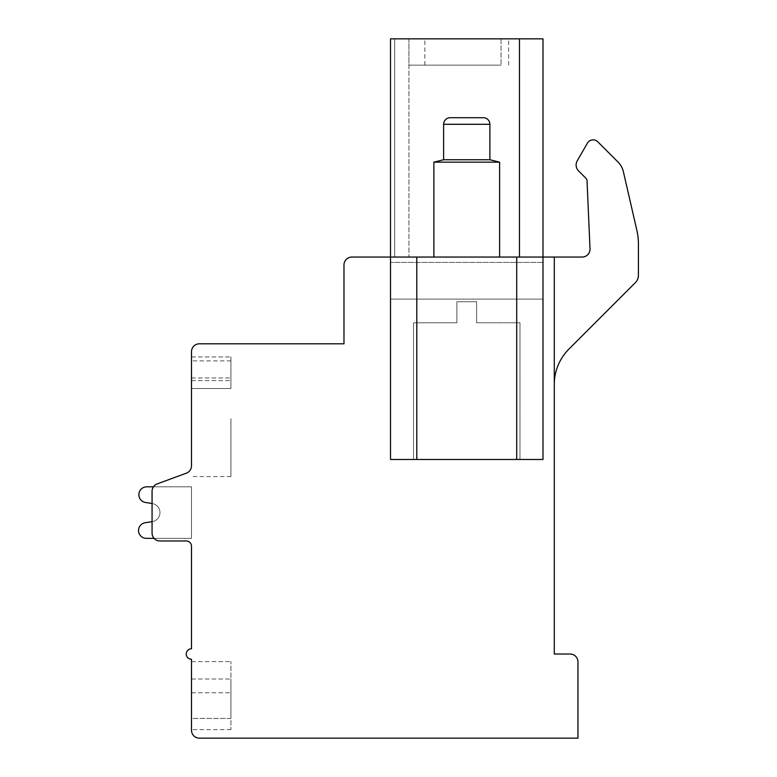 <?xml version="1.0" encoding="UTF-8"?>
<svg xmlns="http://www.w3.org/2000/svg" width="777" height="777" viewBox="0 0 777 777"><rect width="100%" height="100%" fill="white"/><g stroke="black" fill="none" stroke-linecap="round" stroke-linejoin="round"><path stroke-width="0.58" stroke-dasharray="3.88 2.91" d="M542.987 257.051L542.987 38.85L542.987 459.479L542.987 257.051L542.987 299.116L390.51 299.116L542.987 299.116L542.987 459.479L390.51 459.479L390.51 262.412L390.51 299.116L542.987 299.116L390.51 299.116L390.51 459.479L390.51 257.051L542.987 257.051L390.51 257.051L390.51 262.412L390.51 257.051L542.987 257.051L390.51 257.051L408.916 257.051L390.51 257.051L408.916 257.051L390.51 257.051L408.916 257.051L390.51 257.051L408.916 257.051L390.51 257.051L408.916 257.051L390.51 257.051L408.916 257.051L390.51 257.051L408.916 257.051L390.51 257.051L408.916 257.051L390.51 257.051L408.916 257.051L390.51 257.051L408.916 257.051L390.51 257.051L408.916 257.051L390.51 257.051L408.916 257.051L390.51 257.051L408.916 257.051L390.51 257.051L408.916 257.051L390.51 257.051L408.916 257.051L390.51 257.051L408.916 257.051L390.51 257.051L390.51 38.85L519.463 38.85L519.463 257.051L390.51 257.051L390.51 38.85L390.51 257.051L390.51 38.85L390.51 257.051L390.51 38.85L390.51 257.051L390.51 38.85L390.51 257.051L390.51 38.85L390.51 257.051L390.51 38.85L390.51 257.051L390.51 38.85L390.51 257.051L390.51 38.85L390.51 257.051L390.51 38.85L390.51 257.051L390.51 38.85L390.51 257.051L390.51 38.85L390.51 257.051L390.51 38.85L390.51 257.051L390.51 38.85L390.51 257.051L390.51 38.85L390.51 257.051L390.51 38.85L390.51 257.051L390.51 38.85L390.51 257.051L390.51 38.85L390.51 257.051L542.987 257.051L519.463 257.051L542.987 257.051L519.463 257.051L542.987 257.051L519.463 257.051L542.987 257.051L519.463 257.051L542.987 257.051L519.463 257.051L542.987 257.051L519.463 257.051L542.987 257.051L519.463 257.051L542.987 257.051L519.463 257.051L542.987 257.051L519.463 257.051L542.987 257.051L519.463 257.051L542.987 257.051L519.463 257.051L542.987 257.051L519.463 257.051L542.987 257.051L519.463 257.051L542.987 257.051L519.463 257.051L542.987 257.051L519.463 257.051L542.987 257.051L519.463 257.051L519.463 38.85L542.987 38.85L519.463 38.85L519.463 257.051L519.463 38.85L542.987 38.85L519.463 38.85L542.987 38.85L519.463 38.85L542.987 38.85L519.463 38.85L542.987 38.85L519.463 38.85L542.987 38.85L519.463 38.85L542.987 38.85L519.463 38.85L542.987 38.85L519.463 38.85L542.987 38.85L519.463 38.85L542.987 38.85L519.463 38.85L542.987 38.85L519.463 38.85L542.987 38.85L519.463 38.85L542.987 38.85L519.463 38.85L542.987 38.85L519.463 38.85L542.987 38.85L519.463 38.85L542.987 38.85L519.463 38.85L519.463 257.051M433.887 257.051L499.611 257.051L433.887 257.051L499.611 257.051L433.887 257.051L433.887 162.15L499.611 162.15L499.611 257.051M582.138 257.051L351.864 257.051A7.887 7.887 0 0 0 343.978 264.938L343.978 343.803L199.388 343.803A7.887 7.887 0 0 0 191.501 351.699L191.501 465.792A7.887 7.887 0 0 1 186.334 473.193L157.236 483.886A7.887 7.887 0 0 0 152.069 491.287L152.069 533.09A7.887 7.887 0 0 0 159.955 540.977L186.247 540.977A5.254 5.254 0 0 1 191.501 546.241L191.501 648.766A5.254 5.254 0 0 0 186.247 654.02A5.254 5.254 0 0 0 191.501 659.284L191.501 730.263A7.887 7.887 0 0 0 199.388 738.15L577.952 738.15L577.952 661.907A7.887 7.887 0 0 0 570.065 654.02L554.292 654.02L554.292 384.401A49.951 49.951 0 0 1 568.929 349.087L635.343 282.663A10.519 10.519 0 0 0 638.422 275.233L638.422 244.289A63.092 63.092 0 0 0 636.819 230.147L623.368 171.639A19.716 19.716 0 0 0 618.094 162.121L597.319 141.346A6.595 6.595 0 0 0 587.422 143.143L577.243 160.771A8.43 8.43 0 0 0 578.583 170.95L585.897 178.254A3.943 3.943 0 0 1 587.043 180.876L590.015 248.825A7.887 7.887 0 0 1 582.138 257.051L554.292 257.051L554.292 384.401A49.951 49.951 0 0 1 568.929 349.087L635.343 282.663A10.519 10.519 0 0 0 638.422 275.233L638.422 244.289A63.092 63.092 0 0 0 636.819 230.147L623.368 171.639A19.716 19.716 0 0 0 618.094 162.121L597.319 141.346A6.595 6.595 0 0 0 587.422 143.143L577.243 160.771A8.43 8.43 0 0 0 578.583 170.95L585.897 178.254A3.943 3.943 0 0 1 587.043 180.876L590.015 248.825A7.887 7.887 0 0 1 582.138 257.051L554.292 257.051L554.292 384.401L554.292 257.051M408.916 257.051L394.697 257.051L408.916 257.051L408.916 38.85L394.697 38.85L501.058 38.85L408.916 38.85L501.058 38.85L408.916 38.85L501.058 38.85L408.916 38.85L501.058 38.85L408.916 38.85L501.058 38.85L408.916 38.85L501.058 38.85L408.916 38.85L501.058 38.85L408.916 38.85L501.058 38.85L408.916 38.85L501.058 38.85L408.916 38.85L501.058 38.85L408.916 38.85L501.058 38.85L408.916 38.85L501.058 38.85L408.916 38.85L501.058 38.85L408.916 38.85L501.058 38.85L408.916 38.85L501.058 38.85L408.916 38.85L501.058 38.85L408.916 38.85L408.916 257.051M542.987 38.85L519.463 38.85M466.754 38.85L424.864 38.85L466.754 38.85M466.754 65.142L424.864 65.142L466.754 65.142M408.916 38.85L408.916 65.142L501.058 65.142L408.916 65.142L501.058 65.142L408.916 65.142L501.058 65.142L408.916 65.142L501.058 65.142L408.916 65.142L501.058 65.142L408.916 65.142L501.058 65.142L408.916 65.142L501.058 65.142L408.916 65.142L501.058 65.142L408.916 65.142L501.058 65.142L408.916 65.142L501.058 65.142L408.916 65.142L501.058 65.142L408.916 65.142L501.058 65.142L408.916 65.142L501.058 65.142L408.916 65.142L501.058 65.142L408.916 65.142L501.058 65.142L408.916 65.142L501.058 65.142L408.916 65.142L408.916 38.85M501.058 38.85L501.058 65.142L501.058 38.85M466.754 459.479L413.519 459.479L466.754 459.479M476.612 322.776L476.612 301.748L456.895 301.748L476.612 301.748L456.895 301.748L476.612 301.748L476.612 322.776L519.988 322.776L476.612 322.776L476.612 301.748L476.612 322.776L519.988 322.776L476.612 322.776M456.895 322.776L456.895 301.748L456.895 322.776L413.519 322.776L456.895 322.776L413.519 322.776L456.895 322.776L456.895 301.748L456.895 322.776M516.705 257.051L516.705 459.479L390.51 459.479L416.802 459.479L416.802 257.051M516.705 459.479L416.802 459.479M191.501 465.792A7.887 7.887 0 0 1 186.334 473.193A7.887 7.887 0 0 0 191.501 465.792A7.887 7.887 0 0 1 186.334 473.193A7.887 7.887 0 0 0 191.501 465.792A7.887 7.887 0 0 1 186.334 473.193A7.887 7.887 0 0 0 191.501 465.792A7.887 7.887 0 0 1 186.334 473.193A7.887 7.887 0 0 0 191.501 465.792A7.887 7.887 0 0 1 186.334 473.193A7.887 7.887 0 0 0 191.501 465.792A7.887 7.887 0 0 1 186.334 473.193A7.887 7.887 0 0 0 191.501 465.792A7.887 7.887 0 0 1 186.334 473.193A7.887 7.887 0 0 0 191.501 465.792A7.887 7.887 0 0 1 186.334 473.193A7.887 7.887 0 0 0 191.501 465.792A7.887 7.887 0 0 1 186.334 473.193A7.887 7.887 0 0 0 191.501 465.792A7.887 7.887 0 0 1 186.334 473.193A7.887 7.887 0 0 0 191.501 465.792A7.887 7.887 0 0 1 186.334 473.193A7.887 7.887 0 0 0 191.501 465.792A7.887 7.887 0 0 1 186.334 473.193A7.887 7.887 0 0 0 191.501 465.792A7.887 7.887 0 0 1 186.334 473.193A7.887 7.887 0 0 0 191.501 465.792A7.887 7.887 0 0 1 186.334 473.193A7.887 7.887 0 0 0 191.501 465.792A7.887 7.887 0 0 1 186.334 473.193A7.887 7.887 0 0 0 191.501 465.792A7.887 7.887 0 0 1 186.334 473.193A7.887 7.887 0 0 0 191.501 465.792A7.887 7.887 0 0 1 186.334 473.193L157.236 483.886L186.334 473.193A7.887 7.887 0 0 0 191.501 465.792L191.501 418.735M191.501 388.5L191.501 356.954L191.501 388.5L191.501 356.954L191.501 388.5L191.501 356.954L191.501 388.5L191.501 356.954L191.501 388.5L191.501 356.954L191.501 388.5L191.501 356.954L191.501 388.5L191.501 356.954L191.501 388.5L191.501 356.954L191.501 388.5L191.501 356.954L191.501 388.5L191.501 356.954L191.501 388.5L191.501 356.954L191.501 388.5L191.501 356.954L191.501 388.5L191.501 356.954L191.501 388.5L191.501 356.954L191.501 388.5L191.501 356.954L191.501 388.5L191.501 356.954L191.501 388.5L230.934 388.5L230.934 356.954L230.934 388.5L230.934 356.954L230.934 388.5L230.934 356.954L230.934 388.5L230.934 356.954L230.934 388.5L230.934 356.954L230.934 388.5L230.934 356.954L230.934 388.5L230.934 356.954L230.934 388.5L230.934 356.954L230.934 388.5L230.934 356.954L230.934 388.5L230.934 356.954L230.934 388.5L230.934 356.954L230.934 388.5L230.934 356.954L230.934 388.5L230.934 356.954L230.934 388.5L230.934 356.954L230.934 388.5L230.934 356.954L230.934 388.5L230.934 356.954L230.934 388.5L191.501 388.5M154.079 538.354L191.501 538.354L191.501 486.82L146.766 486.82A7.887 7.887 0 0 0 145.163 502.428L152.292 503.564A9.139 9.139 0 0 1 152.292 521.61L152.069 533.09A7.887 7.887 0 0 0 159.955 540.977L186.247 540.977A5.254 5.254 0 0 1 191.501 546.241A5.254 5.254 0 0 0 186.247 540.977A5.254 5.254 0 0 1 191.501 546.241A5.254 5.254 0 0 0 186.247 540.977A5.254 5.254 0 0 1 191.501 546.241A5.254 5.254 0 0 0 186.247 540.977A5.254 5.254 0 0 1 191.501 546.241A5.254 5.254 0 0 0 186.247 540.977A5.254 5.254 0 0 1 191.501 546.241A5.254 5.254 0 0 0 186.247 540.977A5.254 5.254 0 0 1 191.501 546.241A5.254 5.254 0 0 0 186.247 540.977A5.254 5.254 0 0 1 191.501 546.241A5.254 5.254 0 0 0 186.247 540.977A5.254 5.254 0 0 1 191.501 546.241A5.254 5.254 0 0 0 186.247 540.977A5.254 5.254 0 0 1 191.501 546.241M186.334 473.193L157.236 483.886A7.887 7.887 0 0 0 152.069 491.287L152.292 503.564A9.139 9.139 0 0 1 152.292 521.61L145.163 522.746A7.857 7.857 0 0 0 138.578 531.313A7.857 7.857 0 0 0 146.766 538.354L191.501 538.354L191.501 486.82L146.766 486.82A7.887 7.887 0 0 0 145.163 502.428L152.292 503.564A9.139 9.139 0 0 1 152.292 521.61L145.163 522.746A7.857 7.857 0 0 0 138.578 531.313A7.857 7.857 0 0 0 146.766 538.354L191.501 538.354L191.501 486.82L146.766 486.82A7.887 7.887 0 0 0 145.163 502.428L152.292 503.564A9.139 9.139 0 0 1 152.292 521.61L152.069 533.09A7.887 7.887 0 0 0 159.955 540.977L186.247 540.977M153.457 486.82L191.501 486.82L153.457 486.82L191.501 486.82L153.457 486.82L191.501 486.82L153.457 486.82L191.501 486.82L153.457 486.82L191.501 486.82L153.457 486.82L191.501 486.82L153.457 486.82L191.501 486.82L191.501 538.354L191.501 486.82L191.501 538.354L191.501 486.82L191.501 538.354L191.501 486.82L191.501 538.354L191.501 486.82L191.501 538.354L191.501 486.82L191.501 538.354L191.501 486.82L191.501 538.354L191.501 486.82L191.501 538.354L191.501 486.82L191.501 538.354L146.766 538.354A7.857 7.857 0 0 1 138.578 531.313A7.857 7.857 0 0 1 145.163 522.746A7.857 7.857 0 0 0 138.578 531.313A7.857 7.857 0 0 0 146.766 538.354A7.857 7.857 0 0 1 138.578 531.313A7.857 7.857 0 0 1 145.163 522.746A7.857 7.857 0 0 0 138.578 531.313A7.857 7.857 0 0 0 146.766 538.354A7.857 7.857 0 0 1 138.578 531.313A7.857 7.857 0 0 1 145.163 522.746A7.857 7.857 0 0 0 138.578 531.313A7.857 7.857 0 0 0 146.766 538.354A7.857 7.857 0 0 1 138.578 531.313A7.857 7.857 0 0 1 145.163 522.746A7.857 7.857 0 0 0 138.578 531.313A7.857 7.857 0 0 0 146.766 538.354A7.857 7.857 0 0 1 138.578 531.313A7.857 7.857 0 0 1 145.163 522.746A7.857 7.857 0 0 0 138.578 531.313A7.857 7.857 0 0 0 146.766 538.354A7.857 7.857 0 0 1 138.578 531.313A7.857 7.857 0 0 1 145.163 522.746A7.857 7.857 0 0 0 138.578 531.313A7.857 7.857 0 0 0 146.766 538.354A7.857 7.857 0 0 1 138.578 531.313A7.857 7.857 0 0 1 145.163 522.746A7.857 7.857 0 0 0 138.578 531.313A7.857 7.857 0 0 0 146.766 538.354A7.857 7.857 0 0 1 138.578 531.313A7.857 7.857 0 0 1 145.163 522.746A7.857 7.857 0 0 0 138.578 531.313A7.857 7.857 0 0 0 146.766 538.354A7.857 7.857 0 0 1 138.578 531.313A7.857 7.857 0 0 1 145.163 522.746L152.292 521.61A9.139 9.139 0 0 0 152.292 503.564A9.139 9.139 0 0 1 152.292 521.61A9.139 9.139 0 0 0 152.292 503.564A9.139 9.139 0 0 1 152.292 521.61A9.139 9.139 0 0 0 152.292 503.564A9.139 9.139 0 0 1 152.292 521.61A9.139 9.139 0 0 0 152.292 503.564A9.139 9.139 0 0 1 152.292 521.61A9.139 9.139 0 0 0 152.292 503.564A9.139 9.139 0 0 1 152.292 521.61A9.139 9.139 0 0 0 152.292 503.564A9.139 9.139 0 0 1 152.292 521.61A9.139 9.139 0 0 0 152.292 503.564A9.139 9.139 0 0 1 152.292 521.61A9.139 9.139 0 0 0 152.292 503.564L145.163 502.428A7.887 7.887 0 0 1 146.766 486.82A7.887 7.887 0 0 0 145.163 502.428A7.887 7.887 0 0 1 146.766 486.82A7.887 7.887 0 0 0 145.163 502.428A7.887 7.887 0 0 1 146.766 486.82A7.887 7.887 0 0 0 145.163 502.428A7.887 7.887 0 0 1 146.766 486.82A7.887 7.887 0 0 0 145.163 502.428A7.887 7.887 0 0 1 146.766 486.82A7.887 7.887 0 0 0 145.163 502.428A7.887 7.887 0 0 1 146.766 486.82A7.887 7.887 0 0 0 145.163 502.428A7.887 7.887 0 0 1 146.766 486.82A7.887 7.887 0 0 0 145.163 502.428A7.887 7.887 0 0 1 146.766 486.82A7.887 7.887 0 0 0 145.163 502.428L152.292 503.564A9.139 9.139 0 0 1 152.292 521.61L145.163 522.746A7.857 7.857 0 0 0 138.578 531.313A7.857 7.857 0 0 0 146.766 538.354L191.501 538.354L191.501 486.82L146.766 486.82A7.887 7.887 0 0 0 145.163 502.428L152.292 503.564A9.139 9.139 0 0 1 152.292 521.61L145.163 522.746A7.857 7.857 0 0 0 138.578 531.313A7.857 7.857 0 0 0 146.766 538.354L191.501 538.354L191.501 486.82L146.766 486.82A7.887 7.887 0 0 0 145.163 502.428L152.292 503.564A9.139 9.139 0 0 1 152.292 521.61L145.163 522.746A7.857 7.857 0 0 0 138.578 531.313A7.857 7.857 0 0 0 146.766 538.354L191.501 538.354L191.501 486.82L146.766 486.82A7.887 7.887 0 0 0 145.163 502.428L152.292 503.564A9.139 9.139 0 0 1 152.292 521.61L145.163 522.746A7.857 7.857 0 0 0 138.578 531.313A7.857 7.857 0 0 0 146.766 538.354L191.501 538.354L191.501 486.82L146.766 486.82A7.887 7.887 0 0 0 145.163 502.428L152.292 503.564A9.139 9.139 0 0 1 152.292 521.61L145.163 522.746A7.857 7.857 0 0 0 138.578 531.313A7.857 7.857 0 0 0 146.766 538.354L191.501 538.354L191.501 486.82L146.766 486.82A7.887 7.887 0 0 0 145.163 502.428L152.292 503.564A9.139 9.139 0 0 1 152.292 521.61L145.163 522.746A7.857 7.857 0 0 0 138.578 531.313A7.857 7.857 0 0 0 146.766 538.354L191.501 538.354L191.501 486.82L146.766 486.82A7.887 7.887 0 0 0 145.163 502.428L152.292 503.564A9.139 9.139 0 0 1 152.292 521.61L145.163 522.746A7.857 7.857 0 0 0 138.578 531.313A7.857 7.857 0 0 0 146.766 538.354L191.501 538.354L191.501 486.82L146.766 486.82A7.887 7.887 0 0 0 145.163 502.428L152.292 503.564A9.139 9.139 0 0 1 152.292 521.61L145.163 522.746A7.857 7.857 0 0 0 138.578 531.313A7.857 7.857 0 0 0 146.766 538.354L191.501 538.354L191.501 486.82L146.766 486.82A7.887 7.887 0 0 0 145.163 502.428L152.292 503.564A9.139 9.139 0 0 1 152.292 521.61L145.163 522.746A7.857 7.857 0 0 0 138.578 531.313A7.857 7.857 0 0 0 146.766 538.354L191.501 538.354L191.501 486.82L146.766 486.82A7.887 7.887 0 0 0 145.163 502.428L152.292 503.564A9.139 9.139 0 0 1 152.292 521.61L145.163 522.746A7.857 7.857 0 0 0 138.578 531.313A7.857 7.857 0 0 0 146.766 538.354L191.501 538.354L191.501 486.82L146.766 486.82A7.887 7.887 0 0 0 145.163 502.428L152.292 503.564A9.139 9.139 0 0 1 152.292 521.61L145.163 522.746A7.857 7.857 0 0 0 138.578 531.313A7.857 7.857 0 0 0 146.766 538.354L191.501 538.354L191.501 486.82L146.766 486.82A7.887 7.887 0 0 0 145.163 502.428L152.292 503.564A9.139 9.139 0 0 1 152.292 521.61L145.163 522.746A7.857 7.857 0 0 0 138.578 531.313A7.857 7.857 0 0 0 146.766 538.354L191.501 538.354L191.501 486.82L146.766 486.82A7.887 7.887 0 0 0 145.163 502.428L152.292 503.564A9.139 9.139 0 0 1 152.292 521.61L145.163 522.746A7.857 7.857 0 0 0 138.578 531.313A7.857 7.857 0 0 0 146.766 538.354L191.501 538.354L191.501 486.82L146.766 486.82A7.887 7.887 0 0 0 145.163 502.428L152.292 503.564A9.139 9.139 0 0 1 152.292 521.61L145.163 522.746A7.857 7.857 0 0 0 138.578 531.313A7.857 7.857 0 0 0 146.766 538.354L191.501 538.354L191.501 486.82L146.766 486.82A7.887 7.887 0 0 0 145.163 502.428L152.292 503.564A9.139 9.139 0 0 1 152.292 521.61L152.069 533.09A7.887 7.887 0 0 0 159.955 540.977A7.887 7.887 0 0 1 152.069 533.09A7.887 7.887 0 0 0 159.955 540.977A7.887 7.887 0 0 1 152.069 533.09A7.887 7.887 0 0 0 159.955 540.977A7.887 7.887 0 0 1 152.069 533.09A7.887 7.887 0 0 0 159.955 540.977A7.887 7.887 0 0 1 152.069 533.09A7.887 7.887 0 0 0 159.955 540.977A7.887 7.887 0 0 1 152.069 533.09A7.887 7.887 0 0 0 159.955 540.977A7.887 7.887 0 0 1 152.069 533.09A7.887 7.887 0 0 0 159.955 540.977A7.887 7.887 0 0 1 152.069 533.09A7.887 7.887 0 0 0 159.955 540.977A7.887 7.887 0 0 1 152.069 533.09A7.887 7.887 0 0 0 159.955 540.977A7.887 7.887 0 0 1 152.069 533.09A7.887 7.887 0 0 0 159.955 540.977A7.887 7.887 0 0 1 152.069 533.09A7.887 7.887 0 0 0 159.955 540.977A7.887 7.887 0 0 1 152.069 533.09A7.887 7.887 0 0 0 159.955 540.977A7.887 7.887 0 0 1 152.069 533.09A7.887 7.887 0 0 0 159.955 540.977A7.887 7.887 0 0 1 152.069 533.09A7.887 7.887 0 0 0 159.955 540.977A7.887 7.887 0 0 1 152.069 533.09A7.887 7.887 0 0 0 159.955 540.977A7.887 7.887 0 0 1 152.069 533.09A7.887 7.887 0 0 0 159.955 540.977A7.887 7.887 0 0 1 152.069 533.09L152.069 491.287A7.887 7.887 0 0 1 157.236 483.886A7.887 7.887 0 0 0 152.069 491.287A7.887 7.887 0 0 1 157.236 483.886A7.887 7.887 0 0 0 152.069 491.287A7.887 7.887 0 0 1 157.236 483.886A7.887 7.887 0 0 0 152.069 491.287A7.887 7.887 0 0 1 157.236 483.886A7.887 7.887 0 0 0 152.069 491.287A7.887 7.887 0 0 1 157.236 483.886A7.887 7.887 0 0 0 152.069 491.287A7.887 7.887 0 0 1 157.236 483.886A7.887 7.887 0 0 0 152.069 491.287A7.887 7.887 0 0 1 157.236 483.886A7.887 7.887 0 0 0 152.069 491.287A7.887 7.887 0 0 1 157.236 483.886A7.887 7.887 0 0 0 152.069 491.287A7.887 7.887 0 0 1 157.236 483.886A7.887 7.887 0 0 0 152.069 491.287A7.887 7.887 0 0 1 157.236 483.886A7.887 7.887 0 0 0 152.069 491.287A7.887 7.887 0 0 1 157.236 483.886A7.887 7.887 0 0 0 152.069 491.287A7.887 7.887 0 0 1 157.236 483.886A7.887 7.887 0 0 0 152.069 491.287A7.887 7.887 0 0 1 157.236 483.886A7.887 7.887 0 0 0 152.069 491.287A7.887 7.887 0 0 1 157.236 483.886A7.887 7.887 0 0 0 152.069 491.287A7.887 7.887 0 0 1 157.236 483.886A7.887 7.887 0 0 0 152.069 491.287A7.887 7.887 0 0 1 157.236 483.886A7.887 7.887 0 0 0 152.069 491.287A7.887 7.887 0 0 1 157.236 483.886M152.069 521.649L152.069 533.09L152.069 521.649M191.501 692.802L191.501 729.603L191.501 661.615L191.501 729.603L191.501 661.615L191.501 729.603L191.501 661.615L191.501 729.603L191.501 661.615L191.501 729.603L191.501 661.615L191.501 729.603L191.501 661.615L191.501 729.603L191.501 661.615L191.501 729.603L191.501 661.615L191.501 729.603L191.501 661.615L191.501 729.603L191.501 661.615L191.501 729.603L191.501 661.615L191.501 729.603L191.501 661.615L191.501 729.603L191.501 661.615L191.501 729.603L191.501 661.615L191.501 729.603L191.501 661.615L191.501 729.603L191.501 661.615L191.501 729.603L191.501 661.615L191.501 692.802L230.934 692.802L230.934 729.603L230.934 661.615L230.934 729.603L230.934 661.615L230.934 729.603L230.934 661.615L230.934 729.603L230.934 661.615L230.934 729.603L230.934 661.615L230.934 729.603L230.934 661.615L230.934 729.603L230.934 661.615L230.934 729.603L230.934 661.615L230.934 729.603L230.934 661.615L230.934 729.603L230.934 661.615L230.934 729.603L230.934 661.615L230.934 729.603L230.934 661.615L230.934 729.603L230.934 661.615L230.934 729.603L230.934 661.615L230.934 729.603L230.934 661.615L230.934 729.603L230.934 661.615L230.934 729.603L230.934 661.615L230.934 692.802L191.501 692.802M191.501 718.434L191.501 679.001L191.501 718.434L191.501 679.001L191.501 718.434L191.501 679.001L191.501 718.434L191.501 679.001L191.501 718.434L191.501 679.001L191.501 718.434L191.501 679.001L191.501 718.434L191.501 679.001L191.501 718.434L191.501 679.001L191.501 718.434L191.501 679.001L191.501 718.434L191.501 679.001L191.501 718.434L191.501 679.001L191.501 718.434L191.501 679.001L191.501 718.434L191.501 679.001L191.501 718.434L191.501 679.001L191.501 718.434L191.501 679.001L191.501 718.434L191.501 679.001L191.501 718.434L230.934 718.434L230.934 679.001L230.934 718.434L230.934 679.001L230.934 718.434L230.934 679.001L230.934 718.434L230.934 679.001L230.934 718.434L230.934 679.001L230.934 718.434L230.934 679.001L230.934 718.434L230.934 679.001L230.934 718.434L230.934 679.001L230.934 718.434L230.934 679.001L230.934 718.434L230.934 679.001L230.934 718.434L230.934 679.001L230.934 718.434L230.934 679.001L230.934 718.434L230.934 679.001L230.934 718.434L230.934 679.001L230.934 718.434L230.934 679.001L230.934 718.434L230.934 679.001L230.934 718.434L191.501 718.434M635.343 282.663A10.519 10.519 0 0 0 638.422 275.233M638.422 244.289A63.092 63.092 0 0 0 636.819 230.147M623.368 171.639A19.716 19.716 0 0 0 618.094 162.121L597.319 141.346A6.595 6.595 0 0 0 587.422 143.143M577.243 160.771A8.43 8.43 0 0 0 578.583 170.95L585.897 178.254A3.943 3.943 0 0 1 587.043 180.876L590.015 248.825M191.501 661.615L230.934 661.615L191.501 661.615M230.934 418.735L230.934 476.573L230.934 418.735M191.501 679.001L230.934 679.001L191.501 679.001M191.501 356.954L230.934 356.954L191.501 356.954M443.618 124.291L489.889 124.291A6.575 6.575 0 0 0 483.313 117.715L450.194 117.715A6.575 6.575 0 0 0 443.618 124.291L443.618 159.751L489.889 159.751L499.611 162.15L433.887 162.15L499.611 162.15M443.618 159.751L489.889 159.751L443.618 159.751L433.887 162.15M489.889 124.291L489.889 159.751M542.987 262.412L390.51 262.412L542.987 262.412M394.697 38.85L394.697 257.051L394.697 38.85M191.501 380.613L230.934 380.613L191.501 380.613M191.501 377.981L230.934 377.981L191.501 377.981M424.864 65.142L424.864 38.85M508.634 65.142L508.634 38.85M413.519 322.776L413.519 459.479L413.519 322.776M519.988 322.776L519.988 459.479L519.988 322.776M230.934 729.603L191.501 729.603M230.934 476.573L191.501 476.573M230.934 360.897L191.501 360.897"/><path stroke-width="1.17" d="M519.463 38.85L390.51 38.85L390.51 257.051L351.864 257.051A7.887 7.887 0 0 0 343.978 264.938L343.978 343.803L199.388 343.803A7.887 7.887 0 0 0 191.501 351.699L191.501 465.792A7.887 7.887 0 0 1 186.334 473.193L157.236 483.886A7.887 7.887 0 0 0 152.069 491.287L152.069 533.09A7.887 7.887 0 0 0 159.955 540.977L186.247 540.977A5.254 5.254 0 0 1 191.501 546.241L191.501 648.766A5.254 5.254 0 0 0 186.247 654.02A5.254 5.254 0 0 0 191.501 659.284L191.501 730.263A7.887 7.887 0 0 0 199.388 738.15L577.952 738.15L577.952 661.907A7.887 7.887 0 0 0 570.065 654.02L554.292 654.02L554.292 257.051L542.987 257.051L542.987 38.85L519.463 38.85L519.463 257.051M416.802 459.479L542.987 459.479L542.987 257.051L416.802 257.051L416.802 459.479L390.51 459.479L390.51 257.051L416.802 257.051M635.343 282.663L568.929 349.087A49.951 49.951 0 0 0 554.292 384.401A49.951 49.951 0 0 1 568.929 349.087L635.343 282.663A10.519 10.519 0 0 0 638.422 275.233L638.422 244.289A63.092 63.092 0 0 0 636.819 230.147L623.368 171.639A19.716 19.716 0 0 0 618.094 162.121L597.319 141.346A6.595 6.595 0 0 0 587.422 143.143L577.243 160.771A8.43 8.43 0 0 0 578.583 170.95L585.897 178.254A3.943 3.943 0 0 1 587.043 180.876L590.015 248.825A7.887 7.887 0 0 1 582.138 257.051L554.292 257.051M191.501 465.792L191.501 418.735M191.501 546.241A5.254 5.254 0 0 0 186.247 540.977A5.254 5.254 0 0 1 191.501 546.241A5.254 5.254 0 0 0 186.247 540.977A5.254 5.254 0 0 1 191.501 546.241A5.254 5.254 0 0 0 186.247 540.977A5.254 5.254 0 0 1 191.501 546.241A5.254 5.254 0 0 0 186.247 540.977A5.254 5.254 0 0 1 191.501 546.241A5.254 5.254 0 0 0 186.247 540.977A5.254 5.254 0 0 1 191.501 546.241A5.254 5.254 0 0 0 186.247 540.977A5.254 5.254 0 0 1 191.501 546.241A5.254 5.254 0 0 0 186.247 540.977A5.254 5.254 0 0 1 191.501 546.241A5.254 5.254 0 0 0 186.247 540.977A5.254 5.254 0 0 1 191.501 546.241A5.254 5.254 0 0 0 186.247 540.977M186.334 473.193L157.236 483.886M153.457 486.82L146.766 486.82A7.887 7.887 0 0 0 145.163 502.428L152.069 503.535L152.069 521.649L145.163 522.746A7.857 7.857 0 0 0 138.578 531.313A7.857 7.857 0 0 0 146.766 538.354L154.079 538.354M152.069 503.535L152.069 521.649L145.163 522.746L152.069 521.649L145.163 522.746L152.069 521.649L145.163 522.746L152.069 521.649L145.163 522.746L152.069 521.649L145.163 522.746L152.069 521.649L145.163 522.746L152.069 521.649L145.163 522.746L152.069 521.649L145.163 522.746L152.069 521.649L152.069 503.535M590.015 248.825A7.887 7.887 0 0 1 582.138 257.051M587.422 143.143L577.243 160.771M636.819 230.147L623.368 171.639M638.422 275.233L638.422 244.289M443.618 124.291L489.889 124.291A6.575 6.575 0 0 0 483.313 117.715L450.194 117.715A6.575 6.575 0 0 0 443.618 124.291L443.618 159.751L433.887 162.15L499.611 162.15L499.611 257.051M433.887 162.15L433.887 257.051M443.618 159.751L489.889 159.751L499.611 162.15M489.889 124.291L489.889 159.751M516.705 459.479L516.705 257.051"/></g></svg>
